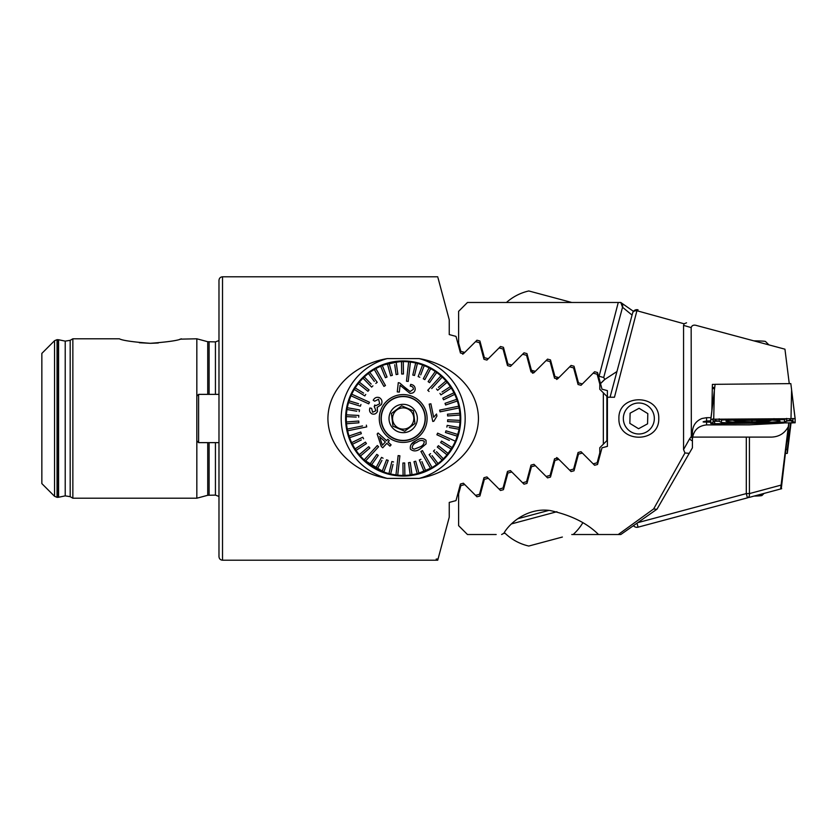 <?xml version="1.0" encoding="UTF-8"?>
<svg xmlns="http://www.w3.org/2000/svg" width="837" height="837" viewBox="0 0 837 837"><rect width="100%" height="100%" fill="white"/><g stroke="black" fill="none" stroke-linecap="round" stroke-linejoin="round"><path stroke-width="1.26" d="M356.154 385.313L361.73 378.554M363.059 377.225L364.221 376.127L363.059 377.225M363.059 459.775L361.73 458.435M419.149 358.602C448.705 363.436 478.073 386.202 478.461 418.5C478.032 450.871 448.747 473.512 419.149 478.398L387.217 478.398C357.671 473.596 328.209 450.662 327.905 418.5C328.324 386.129 357.661 363.478 387.217 358.602L419.149 358.602A61.99 61.99 0 0 1 419.149 478.398M605.998 395.472L603.341 392.815L606.877 396.361L606.877 440.639L603.341 444.185L603.341 392.815L599.794 389.278L599.794 384.11L597.147 374.212L593.182 373.145L581.024 385.292L578.064 384.497L573.617 367.903L569.652 366.847L557.505 378.994L554.544 378.198L550.097 361.605L546.132 360.538L533.975 372.685L531.014 371.89L526.567 355.296L522.602 354.239L510.455 366.386L507.494 365.591L503.047 348.998L499.082 347.93L486.925 360.077L483.964 359.282L479.517 342.689L475.552 341.632L463.405 353.779L460.444 352.984L455.998 336.39L449.239 334.58L449.239 319.765L437.992 277.79M150.336 343.316C132.623 341.956 122.286 340.45 119.346 338.797C122.296 340.45 132.633 341.967 150.336 343.316C168.028 341.967 178.354 340.46 181.336 338.797C178.427 340.439 168.101 341.956 150.336 343.316L139.34 342.731M54.541 496.289L41.85 483.598L41.85 353.402L54.541 340.711L54.541 496.289L57.042 497.324L57.042 339.676L54.541 340.711M218.98 418.5L218.98 280.343C219.21 278.166 220.382 276.995 222.516 276.796L222.516 560.204C220.382 560.005 219.21 558.834 218.98 556.657L218.98 418.5M215.433 442.637L215.433 495.106L207.733 495.284L196.831 498.203L196.831 338.797L180.039 339.152M150.503 343.316L158.287 343.003M72.85 338.797L70.182 340.324L70.182 496.676L72.85 498.203L72.85 338.797L119.346 338.797M443.861 377.759L430.448 367.799M425.332 365.361L414.566 362.065M403.193 360.935L381.034 365.361M371.115 370.697L364.221 376.127M486.925 360.077L483.964 359.282M460.601 422.706A57.565 57.565 0 0 1 398.977 475.908A57.565 57.565 0 0 1 345.618 418.5A57.565 57.565 0 0 1 403.183 360.935A57.565 57.565 0 0 1 460.758 418.5A57.565 57.565 0 0 1 403.183 476.065A57.565 57.565 0 0 1 345.618 418.5L347.428 432.813M362.002 458.718L386.317 473.543M391.862 474.945L403.152 476.065M414.524 474.935L435.25 466.314M443.903 459.189L454.909 443.777L460.34 425.426M460.371 425.165L460.277 425.918M593.182 463.855L597.147 462.788L599.794 452.89L599.794 447.722L605.998 441.528M459.346 405.851L457.41 399.176M747.441 339.142L696.729 325.551C693.842 324.62 691.979 325.29 691.163 327.57L683.557 325.384L684.122 323.793L636.915 310.736L614.463 397.24L607.4 397.24L607.4 446.372L602.002 447.816L597.534 464.472L594.584 465.267L581.024 451.708L578.064 452.503L573.617 469.097L569.652 470.153M222.516 560.204L437.73 560.204L437.992 559.21L436.192 559.085L438.065 558.959L449.239 517.235L449.239 502.42L455.998 500.61L460.444 484.016L463.405 483.221L464.765 484.581L460.852 485.638L458.613 493.987L458.613 525.657L467.464 534.519L496.174 534.519M582.395 453.068L578.472 454.114L574.015 470.781L571.064 471.566L558.865 459.377L554.952 460.423L550.484 477.08L547.534 477.875L535.345 465.675L531.422 466.722L526.965 483.388L524.014 484.173L511.815 471.984L507.902 473.031L503.435 489.687L500.484 490.482L486.925 476.923L483.964 477.718L479.517 494.311L475.552 495.368M511.815 471.984L510.455 470.614L507.494 471.409L503.047 488.002L499.082 489.07M535.345 465.675L533.975 464.315L531.014 465.11L526.567 481.704L522.602 482.761M558.865 459.377L557.505 458.006L554.544 458.802L550.097 475.395L546.132 476.462M602.378 445.138L601.793 445.734M507.494 365.591L510.455 366.386M601.793 391.266L602.378 391.862M387.217 478.398A61.99 61.99 0 0 1 387.217 358.602M506.458 302.481A50.011 50.011 0 0 1 528.806 290.962L571.786 302.481M758.228 494.97A13.287 0.691 -0 0 1 761.973 495.494A13.287 0.691 -0 0 1 754.043 496.09M785.702 449.343L787.293 449.354L787.293 453.382L791.038 422.988L788.067 447.125M787.293 453.382L785.629 453.361M787.293 449.354L790.526 422.988M779.979 421.095A27.014 1.412 180 0 0 752.976 419.682A27.014 1.412 180 0 0 725.961 421.095A27.014 1.412 180 0 0 752.976 422.507A27.014 1.412 180 0 0 779.979 421.095M728.745 419.64L721.421 420.101L721.421 422.507L731.82 422.967L784.489 422.13L784.52 419.682L728.745 419.64L728.588 419.075M713.72 419.211L710.791 419.4L710.791 423.501L714.955 423.689L795.15 422.79L795.14 418.667L713.72 419.211L714.338 390.586L710.854 419.368M710.791 419.4L715.112 384.319L790.829 383.618L791.603 389.875L790.996 418.5M792.932 418.406L792.932 420.812L790.285 419.923M790.578 420.111L795.15 422.79M789.887 420.048L784.52 422.089M715.886 420.477L714.338 421.461L714.955 423.689M715.185 420.561L713.009 421.231L713.009 418.824M719.203 418.824L719.224 421.273L715.3 420.456M712.392 388.63A14.616 0.764 180 0 0 714.578 388.661M710.791 420.854A14.616 0.764 180 0 0 706.585 421.032C701.961 421.848 701.961 422.183 706.585 422.026A14.616 0.764 180 0 0 710.791 422.204M683.557 325.384L683.557 449.563L689.594 438.86A4.426 2.344 30 0 0 692.419 440.89L692.419 432.038C692.754 425.499 695.945 420.99 701.981 418.5L706.585 417.684L706.585 421.032C701.961 421.848 701.961 422.183 706.585 422.026L706.585 424.914L749.429 424.851L783.725 423.051M712.392 387.468A14.616 0.764 0 0 1 714.725 387.437M691.163 327.57L691.331 436.443L689.594 438.86M706.585 417.684L711.011 417.642M711.848 410.831L712.392 384.403L715.101 384.382M789.27 383.702L784.949 349.186L696.729 325.551M638.84 433.995A15.495 15.495 0 0 0 654.335 418.5A15.495 15.495 0 0 0 638.84 403.005A15.495 15.495 0 0 0 623.335 418.5A15.495 15.495 0 0 0 638.84 433.995M658.761 418.5C659.619 443.464 618.009 443.401 618.909 418.5C618.062 393.536 659.64 393.589 658.761 418.5M501.625 534.519L503.811 533.315C510.131 522.257 528.22 507.494 549.951 510.497C570.865 515.069 587.051 523.073 598.518 534.519L620.803 534.519L656.993 509.178L692.419 447.826L692.419 440.89L692.419 447.826L656.993 509.178L620.803 534.519M571.776 534.519L605.821 534.519M692.419 438.745L691.331 436.443M692.419 439.111L692.419 438.965C693.381 430.48 698.11 425.803 706.585 424.914M618.261 534.519L653.645 508.938L684.948 452.984L683.557 449.563M684.948 452.984L689.228 453.34M488.295 478.283L484.372 479.329L479.915 495.996L476.964 496.78L464.765 484.581M632.636 312.954L610.058 397.24L632.636 312.954A4.426 4.426 0 0 1 638.066 309.826A4.426 4.426 0 0 0 632.636 312.954A4.426 3.317 -165 0 1 636.915 310.736A4.426 1.287 -75 0 1 638.066 309.826M503.801 533.326L505.192 533.357M653.645 508.938L656.773 509.335M684.122 323.793L686.539 322.82M766.2 421.409A14.836 0.774 180 0 1 762.099 421.722A14.836 0.774 180 0 1 755.759 421.89L759.358 420.833L766.493 421.314M755.759 421.89L754.723 421.911A14.836 0.774 180 0 1 741.54 421.681L740.829 421.639A14.836 0.774 180 0 1 738.035 420.917L738.276 420.875A14.836 0.774 180 0 1 749.22 420.383A14.836 0.774 180 0 1 763.334 420.624A14.836 0.774 180 0 1 766.41 420.906A14.836 0.774 180 0 1 766.43 421.367L765.081 420.865M768.9 344.886L765.51 341.506A13.287 0.691 180 0 0 753.844 340.858M764.16 420.582A15.945 0.837 180 0 0 745.129 420.394A15.945 0.837 180 0 0 736.612 421.304A15.945 0.837 180 0 0 740.337 421.691A15.945 0.837 180 0 0 756.407 421.942A15.945 0.837 180 0 0 767.874 421.304A15.945 0.837 180 0 0 764.16 420.582M741.54 421.681L754.723 421.911M739.406 420.739L737.983 420.927M741.875 420.582L740.933 421.126M631.422 404.888A15.495 15.495 0 0 0 625.229 425.907A15.495 15.495 0 0 0 646.248 432.112A15.495 15.495 0 0 0 652.452 411.093A15.495 15.495 0 0 0 631.422 404.888M629.853 423.386L638.579 428.722L647.566 423.836L647.817 413.614L639.091 408.278L630.115 413.164L629.853 423.386M638.579 428.722L639.217 428.377M637.71 522.686L746.301 493.589L746.301 437.102L771.599 437.102C779.132 436.778 784.698 433.304 788.297 426.682L780.68 488.505L781.685 488.693L748.707 497.523M636.915 527.32A4.426 4.426 0 0 1 633.452 525.657A4.426 4.426 0 0 0 638.066 527.174A4.426 4.426 0 0 1 636.915 527.32M788.946 423.009L781.277 488.798M746.301 437.102L692.555 437.102M607.4 397.24L607.4 390.628L602.002 389.184L600.516 383.639A51.81 51.81 0 0 1 604.816 379.423L600.516 383.639L598.497 376.116L603.707 377.508L622.54 307.252L603.707 377.508L598.497 376.116L597.534 372.528L594.584 371.733L593.182 373.145M616.942 371.544L604.816 379.423L603.707 377.508M632.061 315.099L622.54 307.252L620.803 302.481L467.464 302.481L458.613 311.343L458.613 343.013L460.852 351.362L464.765 352.419M475.552 341.632L476.964 340.22L479.915 341.004L484.372 357.671L488.295 358.717M620.761 302.481L633.452 311.343M559.838 302.481L605.821 302.481M494.364 302.481L548.863 302.481M749.429 437.102L749.429 493.589A4.426 3.076 -105 0 1 747.441 497.858L638.066 527.174L636.988 523.188M599.104 376.273L618.261 302.481M499.082 347.93L500.484 346.518L503.435 347.313L507.902 363.969L511.815 365.016M522.602 354.239L524.014 352.827L526.965 353.612L531.422 370.278L535.345 371.325M546.132 360.538L547.534 359.125L550.484 359.92L554.952 376.577L558.865 377.623M569.652 366.847L571.064 365.434L574.015 366.219L578.472 382.886L582.395 383.932M620.803 302.481A4.426 4.426 0 0 1 622.54 307.252A4.426 4.426 0 0 0 620.803 302.481M788.297 426.682L788.757 423.009M562.37 537.04L528.806 546.038A50.011 50.011 0 0 1 504.334 532.51M561.031 537.396L542.669 542.324M556.929 511.721L511.522 523.889M548.894 510.392L517.726 518.741M533.839 372.81L532.458 373.187M404.731 431.191L392.971 426.179L391.423 413.488L392.971 426.179L404.731 431.191L414.943 423.512L413.405 410.821L401.645 405.809L413.405 410.821M399.019 428.282A10.63 10.63 0 0 1 393.411 414.336A10.63 10.63 0 0 1 407.347 408.718A10.63 10.63 0 0 1 412.965 422.664A10.63 10.63 0 0 1 399.019 428.282M411.856 398.13A22.139 22.139 0 0 1 423.553 427.173A22.139 22.139 0 0 1 394.509 438.87A22.139 22.139 0 0 1 382.812 409.827A22.139 22.139 0 0 1 411.856 398.13M411.773 398.328A21.919 21.919 0 0 1 423.355 427.09A21.919 21.919 0 0 1 394.604 438.672A21.919 21.919 0 0 1 383.022 409.91A21.919 21.919 0 0 1 411.773 398.328M401.645 405.809L391.423 413.488M397.638 431.536A14.166 14.166 0 0 1 390.147 412.944A14.166 14.166 0 0 1 408.738 405.464A14.166 14.166 0 0 1 416.219 424.056A14.166 14.166 0 0 1 397.638 431.536M353.381 447.366A57.565 57.565 0 0 0 432.049 468.301A57.565 57.565 0 0 0 452.995 389.634A57.565 57.565 0 0 0 374.327 368.698A57.565 57.565 0 0 0 353.381 447.366M416.763 442.407L416.763 442.407C413.698 443.568 412.17 445.483 412.202 448.161L414.189 449.207L419.463 447.146M415.979 440.764L415.979 440.764C419.693 437.971 423.041 437.814 426.012 440.293L426.096 443.882L420.467 448.663M419.557 447.094C422.643 445.964 424.192 444.028 424.233 441.298C421.9 439.927 419.442 440.283 416.868 442.354M422.444 450.599L421.67 451.038L422.444 450.599L432.059 467.527A56.906 56.906 0 0 1 431.296 467.977A56.906 56.906 0 0 1 425.688 470.76L421.911 461.595M385.47 385.533L384.706 385.962L385.47 385.533L375.855 368.594A56.906 56.906 0 0 0 375.081 369.023A56.906 56.906 0 0 0 374.317 369.473L383.932 386.401L384.706 385.962L383.932 386.401L382.007 383.011M419.327 459.984L420.969 459.304L419.327 459.984L424.045 471.44A56.906 56.906 0 0 0 425.688 470.76M424.045 471.44A56.906 56.906 0 0 1 418.96 473.177L415.707 461.218L414.001 461.679L415.707 461.218M408.508 462.694L410.256 462.442L408.508 462.694L410.224 474.966A56.906 56.906 0 0 0 417.244 473.637L414.001 461.679L417.244 473.637A56.906 56.906 0 0 0 418.96 473.177M409.879 472.507L410.224 474.966A56.906 56.906 0 0 1 404.867 475.374L404.689 462.987L402.921 463.007L404.689 462.987M402.921 463.007L403.099 475.406A56.906 56.906 0 0 0 404.867 475.374L404.826 472.476M403.099 475.406A56.906 56.906 0 0 1 397.721 475.144L399.898 455.788L398.14 455.59L399.898 455.788L397.721 475.144A56.906 56.906 0 0 1 390.67 474.004L393.003 464.368M391.862 461.543L393.578 461.961L391.862 461.543L388.943 473.596A56.906 56.906 0 0 0 390.67 474.004M388.943 473.596A56.906 56.906 0 0 1 383.806 472.005L388.211 460.413L386.558 459.785L388.211 460.413M386.558 459.785L382.153 471.367A56.906 56.906 0 0 0 383.806 472.005L383.848 471.922M382.415 470.697L382.153 471.367A56.906 56.906 0 0 1 377.257 469.149L381.913 460.402M381.515 457.379L383.074 458.205L381.515 457.379L375.698 468.322A56.906 56.906 0 0 0 377.257 469.149M375.782 468.155L375.698 468.322A56.906 56.906 0 0 1 371.115 465.498L378.261 455.38L376.807 454.355L378.261 455.38M376.807 454.355L369.672 464.483A56.906 56.906 0 0 0 371.115 465.498L372.538 463.478M369.672 464.483A56.906 56.906 0 0 1 365.476 461.114L378.606 446.728L377.299 445.535L378.606 446.728L375.98 449.605M377.299 445.535L364.168 459.921A56.906 56.906 0 0 0 365.476 461.114M368.081 455.631L364.168 459.921A56.906 56.906 0 0 1 360.433 456.05L369.87 448.015L368.719 446.665L369.87 448.015M368.719 446.665L359.282 454.7A56.906 56.906 0 0 0 360.433 456.05M361.176 453.089L359.282 454.7A56.906 56.906 0 0 1 356.06 450.39L366.439 443.61L365.466 442.124L366.439 443.61M365.162 442.323L355.097 448.914A56.906 56.906 0 0 0 356.06 450.39M355.097 448.914A56.906 56.906 0 0 1 352.44 444.238L361.354 439.896M362.798 437.217L363.572 438.808L362.798 437.217L351.666 442.647A56.906 56.906 0 0 0 352.44 444.238M351.666 442.647A56.906 56.906 0 0 1 349.615 437.678L361.343 433.681L360.768 432.007L361.343 433.681M360.768 432.007L349.039 435.993A56.906 56.906 0 0 0 349.615 437.678M349.039 435.993A56.906 56.906 0 0 1 347.627 430.804L366.711 426.891L366.355 425.154L366.711 426.891M362.536 425.939L347.271 429.078A56.906 56.906 0 0 0 347.449 429.946A56.906 56.906 0 0 0 347.627 430.804L353.319 429.643M347.271 429.078A56.906 56.906 0 0 1 346.528 423.752L358.885 422.8L358.749 421.032L358.885 422.8M358.749 421.032L346.392 421.984A56.906 56.906 0 0 0 346.528 423.752M346.392 421.984A56.906 56.906 0 0 1 346.319 416.606L356.217 417.088M358.78 415.445L358.696 417.213L358.78 415.445L346.403 414.838A56.906 56.906 0 0 0 346.319 416.606M348.883 414.953L346.403 414.838A56.906 56.906 0 0 1 346.999 409.492L356.761 411.218M358.571 403.758L349.102 400.829A56.906 56.906 0 0 0 347.313 407.745L359.512 409.9L347.313 407.745A56.906 56.906 0 0 0 346.999 409.492M349.102 400.829A56.906 56.906 0 0 1 351.006 395.807L368.74 403.852L369.107 403.047L369.473 402.231L351.739 394.185A56.906 56.906 0 0 0 351.373 394.991A56.906 56.906 0 0 0 351.006 395.807L356.29 398.203M351.739 394.185A56.906 56.906 0 0 1 354.26 389.446L364.817 395.932L365.748 394.426L364.817 395.932M363.635 393.128L355.191 387.929A56.906 56.906 0 0 0 354.26 389.446M355.191 387.929A56.906 56.906 0 0 1 358.288 383.545L367.945 391.308L369.054 389.927L367.945 391.308M371.189 384.089L364.304 376.953A56.906 56.906 0 0 0 359.397 382.164L369.054 389.927L359.397 382.164A56.906 56.906 0 0 0 358.288 383.545L360.224 385.093M364.304 376.953A56.906 56.906 0 0 1 368.395 373.469L374.338 381.41M377.236 382.331L375.823 383.398L377.236 382.331L369.818 372.413A56.906 56.906 0 0 0 368.395 373.469M371.304 374.401L369.818 372.413A56.906 56.906 0 0 1 374.317 369.473M392.25 399.249A22.139 22.139 0 0 1 422.434 407.567A22.139 22.139 0 0 1 414.127 437.751A22.139 22.139 0 0 1 383.932 429.433A22.139 22.139 0 0 1 392.25 399.249M437.625 433.147L436.893 434.769L437.625 433.147L455.37 441.193A56.906 56.906 0 0 1 455.004 442.009A56.906 56.906 0 0 1 452.106 447.554L441.559 441.068L440.628 442.574L441.559 441.068M459.094 407.922A56.906 56.906 0 0 0 458.927 407.054A56.906 56.906 0 0 0 458.739 406.196L439.666 410.109L440.021 411.846L459.094 407.922A56.906 56.906 0 0 1 459.848 413.248L447.492 414.2L447.628 415.968L447.492 414.2M428.031 390.513L429.067 391.465L427.759 390.272L440.9 375.886A56.906 56.906 0 0 1 445.943 380.95L438.389 387.374M408.236 381.41L410.412 362.055A56.906 56.906 0 0 0 408.644 361.856L406.479 381.212L408.236 381.41L406.479 381.212L406.908 377.341M369.891 407.975L371.618 408.341L369.891 407.975C369.065 410.548 369.724 412.505 371.869 413.844C374.338 414.66 376.211 413.844 377.497 411.406L377.194 407.389L381.369 404.543C382.582 401.53 381.902 399.218 379.307 397.606C376.692 396.801 374.652 397.68 373.208 400.243L374.662 401.216L378.586 399.228L379.716 403.748L375.803 405.704L374.788 404.993L374.191 406.782M390.879 445.127L389.948 446.142L386.84 443.307L382.739 447.785L386.84 443.307L388.755 445.054M379.025 439.676L381.274 446.456L377.163 434.037L378.104 433.001L386.537 440.691L378.104 433.001M389.278 440.628L387.813 439.299L389.278 440.628L388.002 442.03L389.278 440.628M391.109 444.876L388.002 442.03L391.109 444.876M414.995 439.289A23.907 23.907 0 0 1 382.394 430.312A23.907 23.907 0 0 1 391.371 397.711A23.907 23.907 0 0 1 423.982 406.688A23.907 23.907 0 0 1 414.995 439.289M372.915 385.867L371.638 387.102L372.915 385.867M363.028 378.188L371.638 387.102M365.926 400.63L369.473 402.231M360.935 404.491L360.412 406.186L360.935 404.491M349.27 402.733L360.412 406.186M359.512 409.9L359.209 411.647L359.512 409.9M395.964 474.945L398.14 455.59L395.964 474.945M420.896 451.467L421.67 451.038L420.896 451.467L430.521 468.406M420.362 448.726C416.711 451.467 413.394 451.614 410.412 449.155C409.795 445.368 411.616 442.595 415.874 440.827L411.281 444.311M429.193 462.484L432.059 467.527A56.906 56.906 0 0 0 437.981 463.531L432.038 455.59M429.14 454.669L430.553 453.602L429.14 454.669L436.558 464.587M433.461 451.133L434.738 449.898L433.461 451.133L442.072 460.047A56.906 56.906 0 0 1 437.981 463.531M437.312 447.073L438.421 445.692L437.312 447.073L446.968 454.836A56.906 56.906 0 0 1 442.072 460.047L440.346 458.257M443.348 458.812L436.464 451.677M440.628 442.574L451.185 449.071A56.906 56.906 0 0 1 448.077 453.455L438.421 445.692M436.893 434.769L449.343 440.408M450.076 438.797L455.37 441.193A56.906 56.906 0 0 0 457.274 436.171L457.253 436.161A56.906 56.906 0 0 0 457.797 434.476L445.964 430.814L445.441 432.509L445.964 430.814M449.302 427.529L459.063 429.255A56.906 56.906 0 0 1 457.797 434.476M446.864 427.1L447.167 425.353L459.367 427.508L447.167 425.353L446.864 427.1M447.596 421.555L447.68 419.787L447.596 421.555L459.973 422.162A56.906 56.906 0 0 1 459.063 429.255M447.628 415.968L459.984 415.016A56.906 56.906 0 0 1 460.057 420.394L447.68 419.787M457.379 413.447L459.848 413.248A56.906 56.906 0 0 1 459.984 415.016L457.515 415.204M443.83 411.061L440.021 411.846M439.666 410.109L458.739 406.196A56.906 56.906 0 0 0 456.761 399.322L445.033 403.319L445.598 404.993L445.033 403.319M443.903 399.626L454.711 394.353A56.906 56.906 0 0 1 456.761 399.322M443.579 399.783L442.794 398.192L443.579 399.783M440.911 394.876L439.938 393.39L440.911 394.876L451.279 388.086A56.906 56.906 0 0 1 453.936 392.762L442.794 398.192M437.646 390.335L436.506 388.985L437.646 390.335L447.084 382.3A56.906 56.906 0 0 1 450.306 386.61L442.009 392.03M431.704 388.588L442.208 377.079M436.987 380.176L440.9 375.886A56.906 56.906 0 0 0 435.261 371.502L428.115 381.62L429.559 382.645L428.115 381.62M424.861 379.621L423.302 378.795L424.861 379.621L430.678 368.678A56.906 56.906 0 0 1 435.261 371.502M420.697 374.892L424.223 365.633A56.906 56.906 0 0 1 429.119 367.851L423.302 378.795L429.119 367.851A56.906 56.906 0 0 1 430.678 368.678L429.517 370.864M414.514 375.457L412.787 375.039L414.514 375.457L417.422 363.404A56.906 56.906 0 0 1 422.559 364.995L418.165 376.587L419.818 377.215L418.165 376.587L419.044 374.265M409.764 367.83L410.412 362.055A56.906 56.906 0 0 1 415.707 362.996L412.787 375.039M403.455 373.993L401.676 374.013L403.455 373.993L403.277 361.594A56.906 56.906 0 0 1 408.644 361.856M397.868 374.306L396.121 374.557L397.868 374.306L396.142 362.034A56.906 56.906 0 0 1 401.509 361.626L401.509 361.626A56.906 56.906 0 0 1 403.277 361.594L403.308 364.074M394.74 364.733L396.121 374.557M392.375 375.321L390.659 375.782L392.375 375.321L389.121 363.363A56.906 56.906 0 0 1 396.142 362.034M387.426 363.875L387.416 363.823A56.906 56.906 0 0 1 389.121 363.363L389.153 363.446M387.05 377.016L385.407 377.696L387.05 377.016L382.321 365.56A56.906 56.906 0 0 1 387.416 363.823L390.659 375.782M378.722 373.637L375.855 368.594A56.906 56.906 0 0 1 380.689 366.24L385.407 377.696L380.689 366.24A56.906 56.906 0 0 1 382.321 365.56L383.273 367.851M397.261 391.894L399.312 392.124L400.086 385.271L399.312 392.124L397.261 391.894L398.297 382.655L397.261 391.894M406.813 389.728L404.323 386.956L410.13 391.528L413.436 389.236C413.384 387.364 412.317 386.317 410.266 386.108L410.685 384.371C413.729 384.874 415.236 386.568 415.194 389.477C414.639 392.218 412.871 393.495 409.879 393.296C412.861 393.505 414.629 392.229 415.194 389.477M429.203 404.125L432.76 421.44L429.203 404.125L430.553 403.852M432.76 421.44L433.848 421.22L432.76 421.44M401.509 361.626L401.676 374.013M417.422 363.404A56.906 56.906 0 0 0 415.707 362.996M429.559 382.645L436.705 372.517M424.223 365.633A56.906 56.906 0 0 0 422.559 364.995M447.084 382.3A56.906 56.906 0 0 0 445.943 380.95M445.598 404.993L457.337 401.007M454.711 394.353A56.906 56.906 0 0 0 453.936 392.762M451.279 388.086A56.906 56.906 0 0 0 450.306 386.61M445.441 432.509L457.274 436.171M459.973 422.162A56.906 56.906 0 0 0 460.057 420.394M451.185 449.071A56.906 56.906 0 0 0 452.106 447.554M446.968 454.836A56.906 56.906 0 0 0 448.077 453.455M411.982 474.715L410.256 462.442M430.888 403.779L433.66 417.276L436.506 414.022L436.935 416.073L433.848 421.22M409.879 393.296L400.086 385.271M398.297 382.655L399.762 383.022L404.323 386.956M382.739 447.785L381.274 446.456M386.537 440.691L387.813 439.299M380.092 438.337L382.415 445.211L385.376 441.967L379.517 436.611M384.204 440.9L385.376 441.967M374.453 406.876L375.855 410.716L372.632 412.254L371.618 408.341M345.775 414.294A57.565 57.565 0 0 1 407.399 361.092A57.565 57.565 0 0 1 460.758 418.5M196.831 440.858L198.61 442.637L198.61 394.363L196.831 396.142M218.98 394.363L198.61 394.363M218.98 442.637L198.61 442.637M70.182 496.676L65.213 495.87L65.213 341.13L70.182 340.324M215.433 394.363L215.433 341.894L207.733 341.716L196.831 338.797M209.104 394.363L209.104 341.894M209.104 495.106L209.104 442.637M207.733 495.284L207.733 442.637M207.733 394.363L207.733 341.716M65.213 495.87L58.59 497.251L58.59 339.749L57.042 339.676M58.59 497.251L57.868 497.324L57.868 339.676M788.067 443.024L788.391 427.55M795.087 418.657L791.603 389.875L795.15 418.678M791.603 420.749L792.221 422.978M714.338 421.461L710.791 423.501M719.789 419.159L721.421 420.101M773.974 418.657L774.131 419.222M786.487 418.542L784.52 419.682M792.932 420.812L786.738 420.812L786.738 418.406M713.009 421.231L719.203 421.231L721.421 422.507L719.224 421.273M757.611 420.415L757.611 421.419M763.26 420.624L763.26 421.147M751.961 420.362L751.961 421.482M744.773 420.467L744.773 421.356M747.441 497.858L746.301 493.589L749.429 493.589L781.078 485.104M638.066 527.174A4.426 4.426 0 0 1 633.452 525.657M215.433 495.106L218.98 496.456M65.213 341.13L58.59 339.749M437.73 276.796L222.516 276.796M57.868 497.324L57.042 497.324M196.831 498.203L72.85 498.203M215.433 341.894L218.98 340.544M607.4 400.787L606.877 400.787M607.4 436.213L606.877 436.213M556.668 379.454L557.275 377.205M506.427 361.636L506.856 360.067M761.973 495.494L764.055 493.411M784.489 422.13L786.717 420.854L791.143 420.237L789.793 419.672M732.741 420.164A61.99 61.99 0 0 0 736.612 421.304M767.874 421.304A61.99 61.99 0 0 0 771.955 420.09M506.427 475.364L506.856 476.933M573.711 533.996A50.011 50.011 0 0 0 582.751 522.863M556.668 457.546L557.275 459.795M530.763 370.937L533.912 372.758M462.694 354.208L463.792 352.147"/></g></svg>

